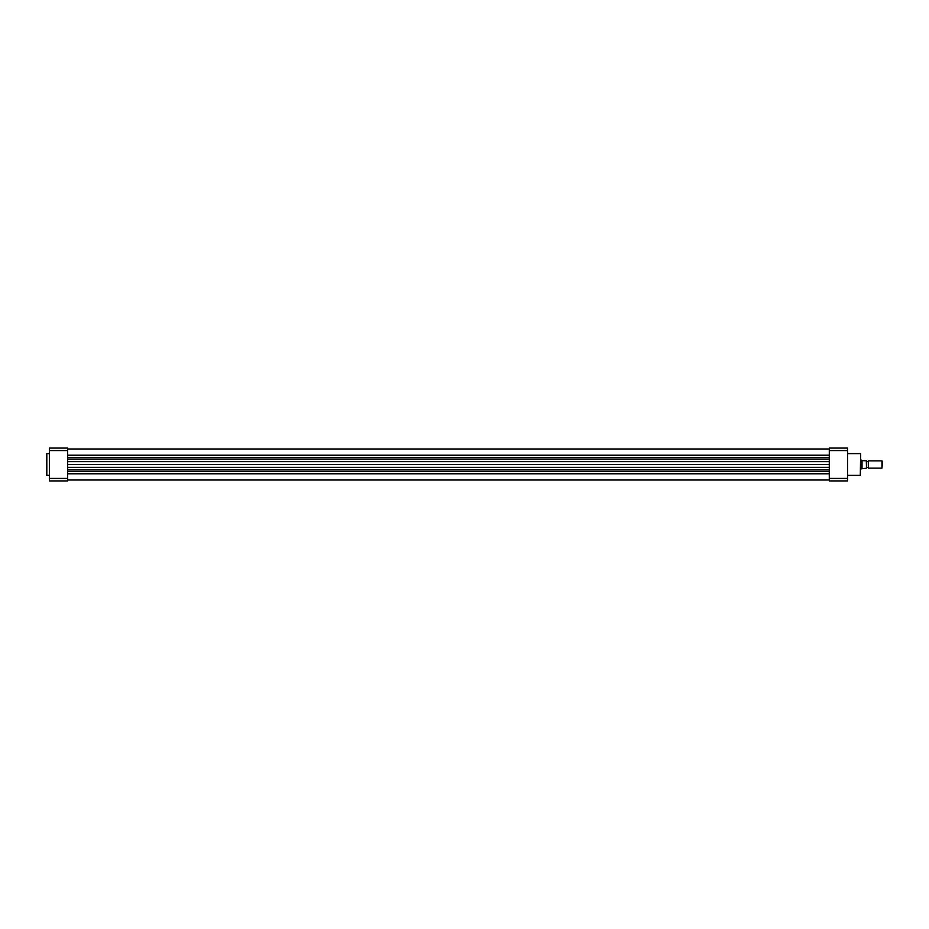 <?xml version="1.0" encoding="UTF-8"?>
<svg xmlns="http://www.w3.org/2000/svg" width="929" height="929" viewBox="0 0 929 929"><rect width="100%" height="100%" fill="white"/><g stroke="black" fill="none" stroke-linecap="round" stroke-linejoin="round"><path stroke-width="1.39" d="M67.608 464.5L829.295 464.5M46.45 464.5L46.81 453.631L46.81 475.369L46.45 464.5M67.608 448.08L67.608 480.92L49.365 480.92L49.365 448.08L67.608 448.08M49.365 478.423L67.608 478.423M67.608 450.577L49.365 450.577M860.66 453.991L860.3 475.369L860.66 453.991M847.527 448.08L847.527 480.92L829.295 480.92L829.295 448.08L847.527 448.08M829.295 478.423L847.527 478.423M847.527 450.577L829.295 450.577M866.502 460.854A0.975 0.975 0 0 0 868.325 460.854L868.325 468.146A0.975 0.975 0 0 0 866.502 468.146M868.325 468.146L881.958 468.146L881.958 460.854L868.325 460.854M881.958 460.854L882.55 461.446L881.958 468.146M860.66 468.878L866.502 468.216L866.351 460.784L866.502 468.216M860.66 460.122L861.392 460.122L861.392 468.878M866.502 460.784L862.031 460.668L862.031 468.332M861.392 460.122L862.031 460.668M67.608 473.778L829.295 473.778M67.608 471.584L829.295 471.584M67.608 469.946L829.295 469.946M67.608 467.345L829.295 467.345M67.608 461.655L829.295 461.655M67.608 459.054L829.295 459.054M67.608 457.416L829.295 457.416M67.608 455.222L829.295 455.222M67.608 448.997L829.295 448.997M67.608 480.003L829.295 480.003M49.365 453.631L46.81 453.631M49.365 475.369L46.81 475.369M847.527 453.631L860.3 453.631M847.527 475.369L860.3 475.369"/></g></svg>

